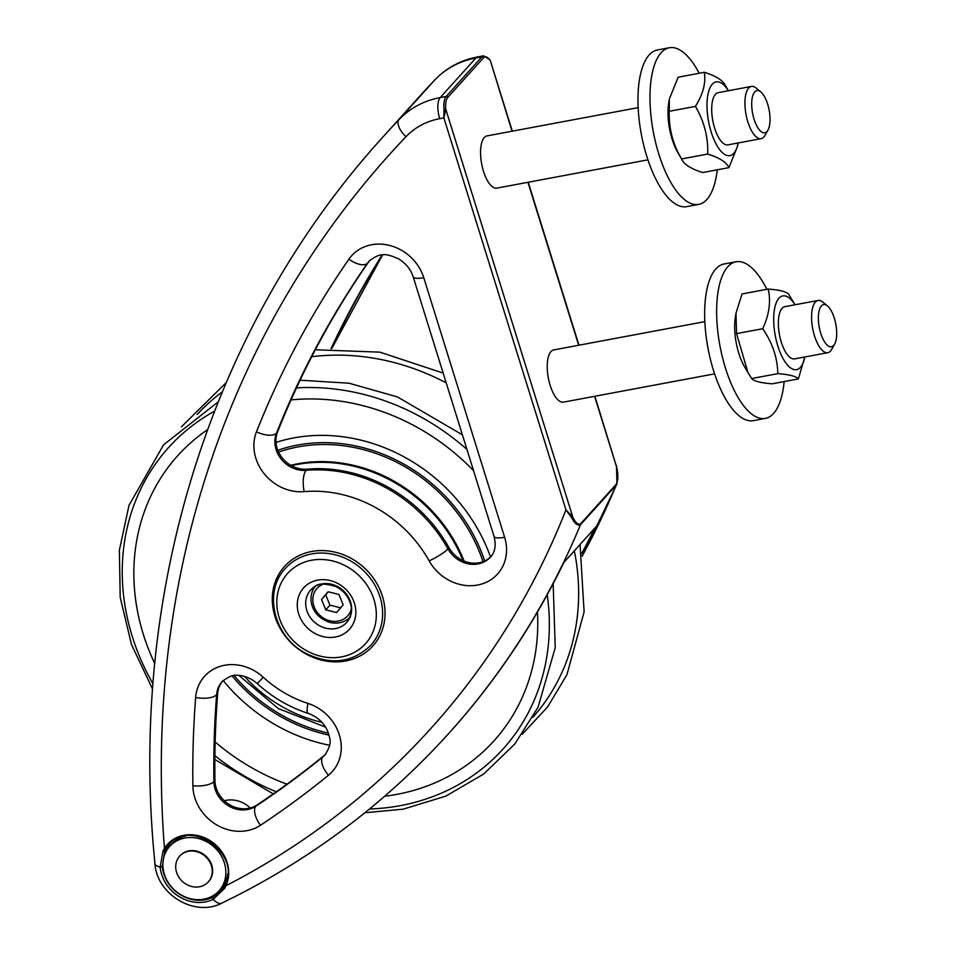 <?xml version="1.0" encoding="UTF-8"?>
<svg xmlns="http://www.w3.org/2000/svg" width="955" height="955" viewBox="0 0 955 955"><rect width="100%" height="100%" fill="white"/><g stroke="black" fill="none" stroke-linecap="round" stroke-linejoin="round"><path stroke-width="1.43" d="M318.863 625.382A24.233 21.356 42 0 1 310.673 589.999A24.233 21.356 42 0 1 342.964 590.369A24.233 21.356 42 0 1 346.665 622.457A24.233 21.356 42 0 1 318.863 625.382M304.633 653.196A59.425 52.37 42 0 1 284.53 566.434A59.425 52.37 42 0 1 363.736 567.342A59.425 52.37 42 0 1 372.796 646.034A59.425 52.37 42 0 1 304.633 653.196M490.954 556.538A27.229 23.994 42 0 1 449.029 547.752A139.442 122.873 -138 0 0 307.188 469.156A27.229 23.994 42 0 1 282.238 457.911A27.229 23.994 42 0 1 277.547 431.994A1062.378 936.139 42 0 1 368.57 261.992A27.229 23.994 42 0 1 369.692 260.512M325.667 754.128A27.229 23.994 42 0 1 323.888 755.751A1062.378 936.139 42 0 1 256.919 805.029A27.229 23.994 42 0 1 229.749 804.814A27.229 23.994 42 0 1 214.935 780.462A1062.378 936.139 42 0 1 217.656 693.581A27.229 23.994 42 0 1 222.646 681.034M224.318 800.768A26.561 23.398 42 0 1 250.234 808.002M382.167 254.937A1062.378 936.139 -138 0 0 331.051 348.587M597.77 524.82L563.808 562.531M163.102 850.642L160.154 867.068A36.732 32.375 -138 0 0 213.192 899.359L224.819 888.138L225.917 885.751A36.183 31.885 -138 0 0 209.575 840.34A36.183 31.885 -138 0 0 164.463 848.41L163.102 850.642A1.325 0.669 -153.9 0 0 164.785 850.845L165.979 848.685A34.858 30.715 42 0 1 168.904 844.781C190.093 817.671 241.806 854.236 225.129 884.724A1.325 0.609 24.8 0 0 225.129 884.724A1.325 0.609 24.8 0 0 225.917 885.751A912.98 804.492 42 0 0 565.957 509.851L571.818 517.98C574.85 523.829 577.763 526.05 580.533 524.653L616.285 485.021L617.813 477.345M444.015 109.264L443.884 117.907L445.77 109.228L444.015 109.264A16.605 6.518 79.4 0 1 446.176 96.455L440.195 97.577A92.957 81.915 -138 0 0 399.13 119.518A1128.786 994.644 -138 0 0 383.265 136.637C214.839 321.859 130.978 581.153 153.361 846.249L154.901 863.559A16.605 5.646 -5.6 0 0 160.154 867.068L162.314 866.698L164.785 850.845M594.881 396.265L616.954 468.141L594.595 396.313M512.023 131.229L490.727 61.872M616.954 468.105C618.315 475.256 618.1 480.616 616.309 484.197L580.568 523.829C578.038 525.059 575.447 522.803 572.797 517.061L445.77 109.228A15.268 5.993 -100.6 0 1 447.764 97.446L483.505 57.813A15.268 5.993 -100.6 0 1 489.927 60.272A1.325 0.883 -32.9 0 0 489.378 59.485M571.818 517.98A1.325 0.716 153.5 0 0 572.797 517.061L565.957 509.851L443.884 117.907L439.694 118.683A16.605 6.518 -100.6 0 1 440.195 97.577L475.936 57.945L481.917 56.823L446.176 96.455A1.325 1.17 -138 0 1 447.764 97.446M638.167 107.629L487.026 135.908A26.561 10.421 79.4 0 0 481.272 144.635A26.561 10.421 79.4 0 0 484.269 173.619A26.561 10.421 79.4 0 0 496.803 188.123L647.932 159.843M704.826 321.644L553.685 349.936A26.561 10.421 79.4 0 0 549.221 354.389A26.561 10.421 79.4 0 0 549.949 384.65A26.561 10.421 79.4 0 0 563.462 402.139L714.591 373.859M383.265 136.637L419.006 97.004A1128.786 994.644 42 0 1 434.871 79.886L399.13 119.518A16.605 7.843 -136.4 0 0 405.971 136.708A1112.181 980.021 42 0 0 164.463 848.41A1.325 0.621 31.7 0 0 165.979 848.685M221.548 890.478A34.858 30.715 42 0 1 213.896 895.945A34.858 30.715 42 0 1 208.393 897.951M163.735 857.674A34.858 30.715 42 0 1 169.763 843.874M223.983 886.968L220.939 891.182L225.141 884.724A1.325 0.609 24.8 0 1 225.177 884.652L224.055 886.849A1.325 0.669 -150.3 0 0 224.007 886.909A1.325 0.669 -150.3 0 0 224.819 888.138M220.939 891.182L212.643 897.33A34.858 30.715 42 0 1 162.314 866.698M227.768 873.598A33.198 29.259 42 0 1 221.13 888.508L219.029 890.836A33.198 29.259 42 0 1 174.777 890.323A33.198 29.259 42 0 1 169.715 846.369A33.198 29.259 42 0 1 200.073 838.967A33.198 29.259 42 0 1 224.389 862.986A33.198 29.259 42 0 1 219.029 890.836M169.715 846.369L171.816 844.029A33.198 29.259 42 0 1 185.962 835.9M179.886 855.919A19.255 16.963 42 0 1 180.077 855.704A19.255 16.963 42 0 1 202.162 853.376A19.255 16.963 42 0 1 208.668 881.501A19.255 16.963 42 0 1 208.476 881.716M186.189 884.246A19.255 16.963 -138 0 0 199.511 886.765A19.255 16.963 -138 0 0 208.286 881.931A19.255 16.963 -138 0 0 205.349 856.432A19.255 16.963 -138 0 0 179.683 856.134A19.255 16.963 -138 0 0 186.189 884.246M336.578 612.525L325.751 609.851L321.525 599.477L328.114 591.778L338.941 594.452L343.167 604.825L336.578 612.525M328.305 591.825L325.727 594.822L329.964 605.183L340.78 607.858M321.525 599.477L325.727 594.822M329.964 605.183L325.751 609.851M717.253 169.823A79.683 31.264 -100.6 0 1 698.678 204.394L686.669 206.638A79.683 31.264 -100.6 0 1 644.565 148.574A79.683 31.264 -100.6 0 1 647.12 57.563A79.683 31.264 -100.6 0 1 657.362 49.994L669.371 47.75A79.683 31.264 -100.6 0 1 699.179 73.26M698.678 204.394A79.683 31.264 -100.6 0 1 656.574 146.33A79.683 31.264 -100.6 0 1 659.117 55.306A79.683 31.264 -100.6 0 1 669.371 47.75M677.99 152.919A37.52 14.719 -100.6 0 1 668.679 103.212L669.371 98.938L669.252 111.281C668.655 128.042 672.75 143.942 681.536 158.948L677.99 152.919M707.691 154.053L681.536 158.948C683.911 164.356 690.978 168.892 702.737 172.533L728.904 167.638C726.528 162.231 719.461 157.706 707.691 154.053C708.3 137.281 704.205 121.392 695.407 106.387C703.083 94.139 706.055 82.787 704.324 72.294C716.095 75.946 723.162 80.483 725.525 85.89M704.324 72.294L678.169 77.2L669.371 98.938M728.379 90.749A37.52 14.719 79.4 0 0 707.93 94.617A37.52 14.719 79.4 0 0 717.683 146.748A37.52 14.719 79.4 0 0 738.143 142.964L737.702 145.9L728.904 167.638M761.147 138.654L727.925 144.874A26.561 10.421 -100.6 0 1 715.39 130.369A26.561 10.421 -100.6 0 1 712.406 101.385A26.561 10.421 -100.6 0 1 718.16 92.659L751.382 86.439A26.561 10.421 79.4 0 0 746.022 114.469A26.561 10.421 79.4 0 0 761.147 138.654A26.561 10.421 79.4 0 0 765.051 135.347L767.963 130.119A21.464 8.428 -100.6 0 1 752.588 113.239A21.464 8.428 -100.6 0 1 760.825 91.943A21.464 8.428 -100.6 0 1 769.467 125.738A21.464 8.428 -100.6 0 1 767.963 130.119M760.825 91.943L756.217 88.123A26.561 10.421 79.4 0 0 751.382 86.439M695.407 106.387L669.252 111.281M784.151 381.582A79.683 31.264 -100.6 0 1 765.337 418.409L753.328 420.654A79.683 31.264 -100.6 0 1 704.683 310.077A79.683 31.264 -100.6 0 1 724.021 264.01L736.03 261.766A79.683 31.264 -100.6 0 1 766.877 289.305M765.337 418.409A79.683 31.264 -100.6 0 1 716.68 307.82A79.683 31.264 -100.6 0 1 736.03 261.766M747.992 372.677L744.649 366.947A37.52 14.719 -100.6 0 1 735.338 317.239L735.983 313.228L736.556 333.617L747.992 372.677L751.657 378.538C753.805 381.176 760.658 382.931 772.201 383.815L798.368 378.92C796.207 376.282 789.355 374.527 777.812 373.644C777.477 357.791 772.452 342.821 762.723 328.723C769.241 314.625 771.055 301.398 768.178 289.067C779.722 289.938 786.574 291.693 788.735 294.331L795.061 304.764A37.52 14.719 79.4 0 0 793.808 302.938A37.52 14.719 79.4 0 0 774.326 310.16A37.52 14.719 79.4 0 0 784.747 361.396A37.52 14.719 79.4 0 0 804.802 356.979L798.368 378.92M768.178 289.067L742.023 293.961L735.983 313.228M827.806 352.682L794.584 358.889A26.561 10.421 -100.6 0 1 781.071 341.401A26.561 10.421 -100.6 0 1 780.354 311.139A26.561 10.421 -100.6 0 1 784.819 306.674L818.041 300.467A26.561 10.421 79.4 0 0 812.681 328.484A26.561 10.421 79.4 0 0 827.806 352.682A26.561 10.421 79.4 0 0 831.71 349.363L834.622 344.134A21.464 8.428 -100.6 0 1 819.247 327.255A21.464 8.428 -100.6 0 1 827.484 305.958A21.464 8.428 -100.6 0 1 835.637 323.279A21.464 8.428 -100.6 0 1 835.088 343.203A21.464 8.428 -100.6 0 1 834.622 344.134M827.484 305.958L822.876 302.138A26.561 10.421 79.4 0 0 818.041 300.467M762.723 328.723L736.556 333.617M777.812 373.644L751.657 378.538M368.57 261.992L367.52 263.162A27.229 23.994 42 0 1 369.191 261.061C381.594 251.081 388.219 254.758 397.829 258.471C405.481 262.852 410.59 268.964 413.181 276.807A16.605 4.381 162.7 0 0 423.769 277.702A43.823 38.618 -138 0 0 389.377 245.375A43.823 38.618 -138 0 0 348.921 259.151A16.605 7.795 34.8 0 0 367.52 263.162A1062.378 936.139 42 0 0 276.496 433.152L277.547 431.994M307.188 469.156L306.137 470.326A27.229 23.994 42 0 1 281.188 459.08A27.229 23.994 42 0 1 276.496 433.152A16.605 7.461 21.6 0 1 256.465 431.803A43.823 38.618 -138 0 0 264.034 473.537A43.823 38.618 -138 0 0 304.179 491.634A16.605 6.064 -95 0 1 306.137 470.326A139.442 122.873 -138 0 1 447.979 548.922L449.029 547.752M323.888 755.751L322.838 756.921A16.605 7.771 50.8 0 0 328.472 775.221A43.823 38.618 -138 0 0 339.634 735.887A43.823 38.618 -138 0 0 307.976 703.417A16.605 3.557 107.9 0 0 308.143 713.385C317.072 716.525 323.566 722.374 327.601 730.945C329.463 738.43 333.319 741.581 325.178 754.689A27.229 23.994 42 0 1 322.838 756.921A1062.378 936.139 42 0 1 255.868 806.199A27.229 23.994 42 0 1 228.699 805.984A27.229 23.994 42 0 1 213.884 781.632A1062.378 936.139 42 0 1 216.606 694.739L217.656 693.581M307.976 703.417A109.562 96.539 42 0 1 263.258 677.238A43.823 38.618 -138 0 0 220.617 666.232A43.823 38.618 -138 0 0 195.644 697.484A16.605 6.494 4.4 0 0 216.606 694.739A27.229 23.994 42 0 1 222.145 681.584C228.543 676.617 233.45 674.552 236.864 675.388C237.7 675.018 248.157 675.483 257.301 683.649C272.271 697.293 289.222 707.213 308.143 713.385M195.644 697.484A1078.983 950.762 -138 0 0 192.886 785.726A16.605 6.076 -0.8 0 0 213.884 781.632L214.935 780.462M504.622 537.283A16.605 4.381 -17.3 0 1 494.022 536.388C496.266 545.293 495.072 552.193 490.464 557.099A27.229 23.994 42 0 1 447.979 548.922A16.605 2.829 -29.2 0 1 429.153 560.871A43.823 38.618 -138 0 0 481.905 583.971A43.823 38.618 -138 0 0 504.622 537.283L423.769 277.702M304.179 491.634A122.837 108.237 42 0 1 429.153 560.871M348.921 259.151A1078.983 950.762 -138 0 0 256.465 431.803M382.501 254.913A1062.378 936.139 -138 0 0 331.564 348.563M192.886 785.726A43.823 38.618 -138 0 0 216.725 824.929A43.823 38.618 -138 0 0 260.464 825.275A16.605 7.652 -123.5 0 1 255.868 806.199L256.919 805.029M260.464 825.275A1078.983 950.762 -138 0 0 328.472 775.221M263.258 677.238L257.301 683.649M581.774 553.291A928.26 817.946 -138 0 0 594.679 528.306M563.88 562.4A929.585 819.115 42 0 1 449.363 732.772L448.731 733.464A929.585 819.115 -138 0 0 580.533 524.653A1.325 1.17 42 0 0 580.568 523.829M616.309 484.197A1.325 1.17 42 0 1 616.285 485.021A929.585 819.115 42 0 1 582.24 555.977M582.18 555.631A929.585 819.115 -138 0 0 598.355 524.164M212.643 897.33L213.192 899.359A16.605 7.389 64.2 0 0 221.787 903.155L236.733 895.718C317.8 854.2 388.47 800.111 448.731 733.464M405.971 136.708A76.364 67.28 42 0 1 439.694 118.683M434.871 79.886A92.957 81.915 42 0 1 475.936 57.945A16.605 6.518 79.4 0 1 477.643 56.906C460.799 60.153 446.57 67.781 434.943 79.802A16.605 7.843 43.6 0 0 434.871 79.886M578.682 345.256L527.936 182.298M435.014 79.731A16.605 7.843 43.6 0 0 434.943 79.802L419.006 97.004M489.843 59.783L483.636 55.796A16.605 6.518 79.4 0 0 481.917 56.823A1.325 1.17 -138 0 1 483.505 57.813M378.717 637.821A59.425 52.37 -138 0 0 326.109 550.76A59.425 52.37 -138 0 0 281.176 630.109A59.425 52.37 -138 0 0 378.717 637.821M197.219 414.494A226.025 199.165 42 0 1 222.288 391.884M311.7 356.716A226.025 199.165 42 0 1 446.212 382.883M574.337 550.868A226.025 199.165 42 0 1 532.914 717.241M547.203 594.786A225.129 198.377 42 0 1 400.396 805.638A225.129 198.377 42 0 1 369.513 808.992M276.305 791.802A225.129 198.377 42 0 1 214.911 755.751M152.979 683.78A225.129 198.377 42 0 1 214.529 411.175M296.48 387.885A225.129 198.377 42 0 1 466.947 449.435M537.45 612.071A212.905 187.61 42 0 1 396.886 794.369A212.905 187.61 42 0 1 384.638 796.255M286.966 784.186A212.905 187.61 42 0 1 215.162 742.011M154.758 663.546A212.905 187.61 42 0 1 207.569 429.666M291.024 399.906A212.905 187.61 42 0 1 473.561 470.684M329.63 745.27A167.173 147.309 42 0 1 223.172 680.533M276.007 442.392A167.173 147.309 42 0 1 490.524 556.968M329.057 735.111A158.029 139.251 42 0 1 232.065 675.937M277.81 450.271A158.029 139.251 42 0 1 484.698 560.979M328.448 733.118A156.035 137.496 42 0 1 234.071 675.579M278.585 452.061A156.035 137.496 42 0 1 483.027 561.683M290.762 465.288A142.761 125.797 42 0 1 464.094 561.098M291.43 465.67A142.761 125.797 42 0 1 462.996 560.621M321.919 722.302A136.123 119.948 42 0 1 244.516 676.427M372.008 580.604A57.431 50.615 -138 0 0 285.485 568.344C262.816 591.694 273.87 636.901 305.576 653.232C330.717 665.528 352.455 662.877 370.791 645.282A57.431 50.615 -138 0 0 372.008 580.604M366.636 584.627A52.453 46.222 42 0 1 332.077 657.673A52.453 46.222 42 0 1 280.985 583.386A52.453 46.222 42 0 1 366.636 584.627M309.205 583.314A30.87 27.206 -138 0 0 314.816 633.38A30.87 27.206 -138 0 0 355.666 608.98A30.87 27.206 -138 0 0 309.205 583.314M346.665 622.457A24.233 21.356 42 0 1 342.296 626.05A24.233 21.356 42 0 1 312.118 619.807A24.233 21.356 42 0 1 310.673 589.999L314.708 586.68C317.824 583.242 324.987 583.242 336.184 586.68C343.251 590.417 347.954 595.92 350.318 603.214C352.574 609.565 351.356 615.975 346.665 622.457M351.297 609.087A20.58 18.133 42 0 1 329.905 620.822A20.58 18.133 42 0 1 313.109 603.059A20.58 18.133 42 0 1 323.494 584.006M494.022 536.388L413.181 276.807M382.573 254.913L331.755 348.563M598.093 524.522L563.844 562.507C533.558 624.892 495.394 681.667 449.363 732.772M154.901 863.559C156.775 894.465 194.629 917.433 221.787 903.155M616.417 465.455L616.99 483.827L582.264 556.132M578.969 345.197L528.222 182.25M512.31 131.181L490.572 61.383M490.584 61.323L489.843 59.771M483.636 55.796L477.643 56.906M181.378 426.897L226.204 382.585M315.317 349.769L379.863 352.144L443.168 373.107M571.77 515.724L573.489 520.714M580.043 544.529L584.114 611.892L566.936 674.755L547.621 706.891L522.206 734.276M364.906 812.741L403.201 809.172L445.842 796.124L483.648 774.051L514.864 743.945L538.083 707.189L555.237 647.657L553.16 583.66M462.387 434.823L397.376 396.898L349.029 383.218L300.085 380.197M218.229 401.828L163.568 444.839L128.997 505.35L119.363 550.295L120.211 597.412L131.468 644.458L152.573 689.164M214.875 759.5L273.285 793.915M238.941 675.448L278.371 708.598L325.571 727.101M315.926 585.654C306.531 595.61 310.136 616.285 330.108 622.469C338.273 624.236 345.053 622.338 350.449 616.787M728.402 90.749L725.084 85.067"/></g></svg>

